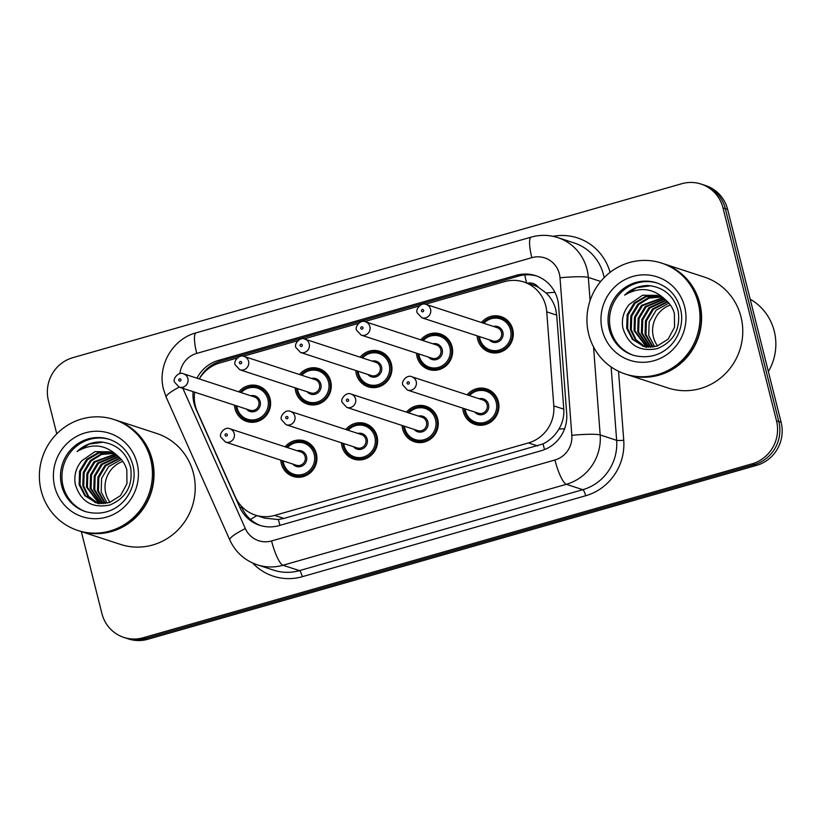 <?xml version="1.0" encoding="UTF-8"?>
<svg xmlns="http://www.w3.org/2000/svg" width="823" height="823" viewBox="0 0 823 823"><rect width="100%" height="100%" fill="white"/><g stroke="black" fill="none" stroke-linecap="round" stroke-linejoin="round"><path stroke-width="1.23" d="M406.469 412.158A18.672 18.024 108.1 0 1 425.975 406.253A18.672 18.024 108.1 0 1 437.702 419A18.672 18.024 108.1 0 1 432.486 437.383A18.672 18.024 108.1 0 1 414.381 441.756A18.672 18.024 108.1 0 1 402.663 429.009A18.672 18.024 108.1 0 1 402.118 425.47M345.804 429.493A18.672 18.024 108.1 0 1 365.309 423.588A18.672 18.024 108.1 0 1 377.037 436.334A18.672 18.024 108.1 0 1 371.821 454.718A18.672 18.024 108.1 0 1 353.715 459.09A18.672 18.024 108.1 0 1 341.987 446.344A18.672 18.024 108.1 0 1 341.452 442.805M285.128 446.827A18.672 18.024 108.1 0 1 304.644 440.912A18.672 18.024 108.1 0 1 316.361 453.658A18.672 18.024 108.1 0 1 311.145 472.042A18.672 18.024 108.1 0 1 293.05 476.414A18.672 18.024 108.1 0 1 281.322 463.668A18.672 18.024 108.1 0 1 280.777 460.139M467.135 394.834A18.672 18.024 108.1 0 1 486.65 388.929A18.672 18.024 108.1 0 1 498.378 401.675A18.672 18.024 108.1 0 1 493.162 420.049A18.672 18.024 108.1 0 1 475.056 424.431A18.672 18.024 108.1 0 1 463.328 411.685A18.672 18.024 108.1 0 1 462.793 408.146M420.82 339.858A18.672 18.024 108.1 0 1 440.326 333.953A18.672 18.024 108.1 0 1 452.053 346.699A18.672 18.024 108.1 0 1 446.838 365.083A18.672 18.024 108.1 0 1 428.732 369.455A18.672 18.024 108.1 0 1 417.014 356.709A18.672 18.024 108.1 0 1 416.469 353.17M360.145 357.192A18.672 18.024 108.1 0 1 379.66 351.287A18.672 18.024 108.1 0 1 391.388 364.033A18.672 18.024 108.1 0 1 386.172 382.407A18.672 18.024 108.1 0 1 368.066 386.779A18.672 18.024 108.1 0 1 356.338 374.043A18.672 18.024 108.1 0 1 355.803 370.504M299.479 374.516A18.672 18.024 108.1 0 1 318.985 368.611A18.672 18.024 108.1 0 1 330.712 381.358A18.672 18.024 108.1 0 1 325.496 399.741A18.672 18.024 108.1 0 1 307.401 404.114A18.672 18.024 108.1 0 1 295.673 391.367A18.672 18.024 108.1 0 1 295.128 387.828M238.814 391.851A18.672 18.024 108.1 0 1 258.319 385.946A18.672 18.024 108.1 0 1 270.047 398.692A18.672 18.024 108.1 0 1 264.831 417.076A18.672 18.024 108.1 0 1 246.725 421.448A18.672 18.024 108.1 0 1 234.997 408.702A18.672 18.024 108.1 0 1 234.462 405.163M481.486 322.534A18.672 18.024 108.1 0 1 501.001 316.618A18.672 18.024 108.1 0 1 512.729 329.365A18.672 18.024 108.1 0 1 507.513 347.748A18.672 18.024 108.1 0 1 489.407 352.121A18.672 18.024 108.1 0 1 477.679 339.374A18.672 18.024 108.1 0 1 477.145 335.846M194.67 392.17A35.008 33.805 -71.9 0 0 197.335 411.665L235.296 496.886A35.008 33.805 -71.9 0 0 255.315 515.085L264.625 518.13L278.349 519.529L283.894 518.439L542.995 443.936C549.702 440.614 555 435.665 558.899 429.112C562.582 422.94 564.218 416.294 563.776 409.154L556.708 315.116L555.69 309.119C553.93 302.854 550.731 297.463 546.081 292.957L538.458 287.34A11.666 11.265 -71.9 0 0 527.461 283.184M255.315 515.085A35.008 33.805 -71.9 0 0 274.625 515.414L528.428 442.918A35.008 33.805 -71.9 0 0 553.807 405.904L546.739 311.855A35.008 33.805 -71.9 0 0 545.772 305.878A35.008 33.805 -71.9 0 0 523.788 281.98A35.008 33.805 -71.9 0 0 504.478 281.651L425.357 304.253M523.788 281.98L533.037 285.005A35.008 33.805 108.1 0 1 538.458 287.34M237.261 357.984L219.782 362.974A35.008 33.805 -71.9 0 0 199.31 378.95M419.267 305.991L364.692 321.577M358.602 323.326L304.016 338.911M297.926 340.65L243.351 356.246M56.766 433.855L48.423 400.657A35.008 33.805 108.1 0 1 72.835 357.666L681.732 183.735A35.008 33.805 108.1 0 1 701.042 184.064A35.008 33.805 108.1 0 1 723.026 207.962L776.5 420.831A35.008 33.805 108.1 0 1 752.088 463.833L143.192 637.753L145.506 638.514A35.008 33.805 108.1 0 1 126.197 638.185A35.008 33.805 108.1 0 0 145.506 638.514L754.393 464.584L145.506 638.514L147.821 639.265A35.008 33.805 108.1 0 1 128.501 638.936L123.882 637.424A35.008 33.805 108.1 0 1 101.898 613.526L81.323 531.607M776.5 420.831L778.805 421.592A35.008 33.805 108.1 0 1 754.393 464.584A35.008 33.805 108.1 0 0 778.805 421.592L725.341 208.713L778.805 421.592L781.12 422.343A35.008 33.805 108.1 0 1 756.707 465.334L147.821 639.265M701.042 184.064L703.356 184.815A35.008 33.805 108.1 0 1 725.341 208.713A35.008 33.805 108.1 0 0 703.356 184.815L705.661 185.576A35.008 33.805 108.1 0 1 727.645 209.474L781.12 422.343M193.096 391.655A35.008 33.805 -71.9 0 0 195.997 409.093L239.658 507.091A35.008 33.805 -71.9 0 0 259.677 525.29A35.008 33.805 -71.9 0 0 278.987 525.619L541.318 450.685A35.008 33.805 -71.9 0 0 566.697 413.671L558.57 305.518A35.008 33.805 -71.9 0 0 557.603 299.541A35.008 33.805 -71.9 0 0 535.619 275.643A35.008 33.805 -71.9 0 0 516.309 275.314L218.445 360.402A35.008 33.805 -71.9 0 0 196.975 378.189M199.289 378.94A35.008 33.805 108.1 0 1 220.759 361.153L518.624 276.065A35.008 33.805 108.1 0 1 536.771 276.044M143.192 637.753A35.008 33.805 108.1 0 1 123.882 637.424M260.84 525.65A35.008 33.805 108.1 0 1 241.962 507.842L241.036 505.754M657.608 345.979A26.387 25.472 108.1 0 1 653.39 336.967A26.387 25.472 108.1 0 1 670.375 305.014M750.185 299.191A52.518 50.707 108.1 0 1 774.248 331.113A52.518 50.707 108.1 0 1 768.373 371.584M663.029 263.576A58.351 56.334 108.1 0 1 663.173 263.617A58.351 56.334 108.1 0 1 699.817 303.45A58.351 56.334 108.1 0 1 683.522 360.896A58.351 56.334 108.1 0 1 626.941 374.558A58.351 56.334 108.1 0 1 626.797 374.516M663.173 263.617L704.354 277.073A58.351 56.334 108.1 0 1 740.998 316.896A58.351 56.334 108.1 0 1 724.703 374.342A58.351 56.334 108.1 0 1 668.132 388.014L626.941 374.558M661.589 263.103L662.885 263.525A58.351 56.334 108.1 0 1 699.529 303.358A58.351 56.334 108.1 0 1 683.224 360.803A58.351 56.334 108.1 0 1 626.653 374.465L625.357 374.043A58.351 56.334 108.1 0 1 588.712 334.21A58.351 56.334 108.1 0 1 605.018 276.765A58.351 56.334 108.1 0 1 661.589 263.103A58.351 56.334 108.1 0 1 698.223 302.936A58.351 56.334 108.1 0 1 681.928 360.371A58.351 56.334 108.1 0 1 625.357 374.043M633.823 355.443A38.053 36.737 108.1 0 1 610.656 329.714A38.053 36.737 108.1 0 1 621.005 292.535A38.053 36.737 108.1 0 1 657.443 283.112M643.144 346.216L633.144 339.446L627.62 328.552L628.062 315.034L635.099 303.276L646.446 296.589L659.562 296.187M665.529 299.839L657.443 295.385L642.537 295.241L629.389 304.335C623.577 311.217 621.386 319.036 622.826 327.791C628.216 345.176 639.708 352.121 657.299 348.623C673.646 341.802 680.621 329.344 678.224 311.259C673.883 295.786 663.863 287.206 648.164 285.519C639.152 285.591 631.313 288.801 624.626 295.128C639.625 286.425 653.256 287.999 665.529 299.839C669.984 303.605 672.936 308.162 674.376 313.512L674.541 327.215L668.122 339.179L656.898 346.205L643.977 346.452L632.403 339.333L626.694 328.254L627.136 314.736L634.183 302.977L645.788 296.218L659.12 296.002M646.816 347.409L645.458 346.894M645.016 346.699L636.158 339.858L631.282 329.745L631.725 316.238L638.771 304.479L649.121 298.101L661.301 297.021M646.353 347.265L644.985 346.771M644.543 346.596L635.407 339.755L630.367 329.447L630.809 315.939L637.846 304.181L648.452 297.72L660.869 296.794M646.94 347.028L634.955 330.949L635.397 317.441L642.434 305.672L662.988 297.998M646.456 346.967L634.039 330.651L634.482 317.133L641.518 305.374L662.577 297.741M648.915 347.203L638.627 332.142L639.07 318.635L646.106 306.876L664.624 299.13M648.411 347.183L637.712 331.844L638.154 318.336L645.191 306.578L664.223 298.831M650.942 347.213L642.3 333.346L642.742 319.838L649.779 308.08L666.219 300.426M650.427 347.224L641.384 333.048L641.817 319.53L648.863 307.771L665.828 300.086M653.03 347.039L645.962 334.539L646.405 321.032L653.452 309.273L667.772 301.897M652.505 347.1L645.047 334.241L645.489 320.733L652.526 308.975L667.391 301.516M654.645 346.771L648.719 335.445L649.162 321.927L656.198 310.168L668.893 303.121M624.626 295.128L636.673 287.7L650.787 285.766M110.045 502.39A26.387 25.472 108.1 0 1 105.828 493.378A26.387 25.472 108.1 0 1 122.812 461.425M115.467 419.987A58.351 56.334 108.1 0 1 115.611 420.028A58.351 56.334 108.1 0 1 152.255 459.862A58.351 56.334 108.1 0 1 135.949 517.307A58.351 56.334 108.1 0 1 79.378 530.969A58.351 56.334 108.1 0 1 79.234 530.928M115.611 420.028L156.792 433.484A58.351 56.334 108.1 0 1 193.436 473.307A58.351 56.334 108.1 0 1 177.14 530.753A58.351 56.334 108.1 0 1 120.559 544.425L79.378 530.969M114.016 419.514L115.323 419.936A58.351 56.334 108.1 0 1 151.967 459.769A58.351 56.334 108.1 0 1 135.661 517.204A58.351 56.334 108.1 0 1 79.09 530.876L77.794 530.454A58.351 56.334 108.1 0 1 41.15 490.621A58.351 56.334 108.1 0 1 57.445 433.176A58.351 56.334 108.1 0 1 114.016 419.514A58.351 56.334 108.1 0 1 150.66 459.337A58.351 56.334 108.1 0 1 134.365 516.782A58.351 56.334 108.1 0 1 77.794 530.454M86.261 511.855A38.053 36.737 108.1 0 1 63.093 486.126A38.053 36.737 108.1 0 1 73.442 448.936A38.053 36.737 108.1 0 1 109.881 439.523M95.581 502.627L85.582 495.847L80.047 484.963L80.489 471.445L87.536 459.687L98.883 453L112 452.599M117.956 456.251L109.881 451.786L94.974 451.642L81.827 460.736C76.014 467.618 73.823 475.447 75.263 484.202C80.654 501.588 92.145 508.532 109.737 505.034C126.084 498.213 133.048 485.755 130.662 467.67C126.32 452.197 116.3 443.618 100.601 441.93C91.59 442.002 83.751 445.202 77.064 451.539C92.053 442.836 105.683 444.41 117.956 456.251C122.421 460.016 125.374 464.573 126.814 469.923L126.979 483.626L120.559 495.59L109.336 502.616L96.414 502.863L84.831 495.744L79.131 484.665L79.574 471.147L86.61 459.388L98.215 452.619L111.558 452.413M99.244 503.82L97.896 503.306M97.453 503.11L88.596 496.269L83.72 486.156L84.162 472.649L91.199 460.89L101.558 454.502L113.739 453.432M98.791 503.676L97.423 503.182M96.98 502.997L87.845 496.166L82.804 485.858L83.246 472.351L90.283 460.592L100.89 454.121L113.307 453.206M99.377 503.439L87.392 487.36L87.835 473.842L94.871 462.084L115.426 454.409M98.894 503.378L86.477 487.062L86.919 473.544L93.956 461.785L115.014 454.152M101.352 503.614L91.065 488.553L91.507 475.046L98.544 463.287L117.061 455.541M100.848 503.583L90.149 488.255L90.581 474.748L97.628 462.989L116.66 455.242M103.379 503.625L94.738 489.757L95.17 476.239L102.217 464.481L118.656 456.837M102.865 503.635L93.812 489.459L94.254 475.941L101.291 464.182L118.265 456.498M105.467 503.439L98.4 490.95L98.842 477.443L105.879 465.684L120.209 458.308M104.943 503.501L97.484 490.652L97.927 477.145L104.963 465.386L119.829 457.917M107.083 503.182L101.157 491.856L101.599 478.338L108.636 466.579L121.331 459.532M77.064 451.539L89.1 444.111L103.225 442.177M556.708 315.116L546.739 311.855M526.535 282.875A35.008 7.644 -105.9 0 1 524.796 274.913M544.589 449.574A35.008 7.644 -105.9 0 1 542.995 443.936M558.899 429.112A35.008 3.58 -4.3 0 1 564.609 428.721M279.995 525.331A35.008 7.644 -105.9 0 1 278.349 519.529M546.081 292.957A35.008 3.58 -4.3 0 1 554.918 292.33M250.501 519.488A35.008 6.234 -24 0 1 256.971 515.63M215.585 364.476A35.008 7.644 -105.9 0 1 215.338 363.221M563.776 409.154L553.807 405.904M537.697 445.943L528.428 442.918M283.894 518.439L274.625 515.414M727.645 209.474L723.026 207.962M756.707 465.334L752.088 463.833M518.624 276.065L516.309 275.314M182.85 388.312L245.347 528.592A23.342 22.54 -71.9 0 0 271.569 540.948L554.928 460.006A23.342 22.54 -71.9 0 0 571.841 435.336L560.01 277.804A23.342 22.54 -71.9 0 0 559.362 273.822A23.342 22.54 -71.9 0 0 531.833 257.671L196.728 353.396A23.342 22.54 -71.9 0 0 179.887 373.591M531.833 257.671A23.342 5.092 74.1 0 1 531.205 237.117C540.104 234.627 548.951 234.792 557.737 237.59A46.685 45.07 108.1 0 1 587.046 269.45A46.685 45.07 108.1 0 1 588.332 277.423L600.697 281.466M531.205 237.117L196.09 332.842C172.418 338.994 157.049 365.988 163.592 389.629L166.215 397.242A23.342 4.156 -24 0 1 179.229 387.129M553.025 236.335A52.518 50.707 108.1 0 1 610.08 272.362M604.133 277.639A46.685 45.07 -71.9 0 0 603.516 274.831A46.685 45.07 -71.9 0 0 574.207 242.97L557.737 237.59M618.546 371.296L623.731 440.233A52.518 50.707 108.1 0 1 585.657 495.755L302.298 576.697A52.518 50.707 108.1 0 1 252.682 563.045M593.558 346.946L600.173 434.945L616.643 440.326L611.129 366.955M571.841 435.336A23.342 2.387 -4.3 0 1 600.173 434.945A46.685 45.07 108.1 0 1 566.337 484.305L582.807 489.685A46.685 45.07 -71.9 0 0 616.643 440.326A5.833 0.597 175.7 0 0 623.731 440.233M560.01 277.804A23.342 2.387 -4.3 0 1 588.332 277.423L590.081 300.59M554.928 460.006A23.342 5.092 74.1 0 0 566.337 484.305L282.978 565.247L299.449 570.627L582.807 489.685A5.833 1.276 -105.9 0 1 585.657 495.755M271.569 540.948A23.342 5.092 74.1 0 0 282.978 565.247A46.685 45.07 108.1 0 1 257.229 564.804L273.699 570.185A46.685 45.07 -71.9 0 0 299.449 570.627A5.833 1.276 -105.9 0 1 302.298 576.697M166.215 397.242L229.802 539.981A23.342 4.156 -24 0 1 245.347 528.592M196.09 332.842A23.342 5.092 74.1 0 0 196.728 353.396M241.962 507.842L239.658 507.091M220.759 361.153L218.445 360.402M482.936 323.007A17.509 16.902 108.1 0 1 500.929 317.822A17.509 16.902 108.1 0 1 511.916 329.776A17.509 16.902 108.1 0 1 507.03 347.008A17.509 16.902 108.1 0 1 490.055 351.112A17.509 16.902 108.1 0 1 479.068 339.158A17.509 16.902 108.1 0 1 478.595 336.319L479.027 339.127C480.725 345.104 484.408 349.096 490.055 351.112L495.734 352.964M479.48 336.607A16.337 15.771 -71.9 0 0 479.871 338.757A16.337 15.771 -71.9 0 0 499.139 350.063A16.337 15.771 -71.9 0 0 510.538 329.992A16.337 15.771 -71.9 0 0 499.252 318.542A16.337 15.771 -71.9 0 0 483.831 323.295M493.512 326.453A8.168 7.891 108.1 0 1 498.841 341.524A8.168 7.891 108.1 0 1 489.171 339.765M421.818 317.771L492.74 340.938A7.006 6.759 -71.9 0 0 501.485 332.399A7.006 6.759 -71.9 0 0 497.092 327.626L426.17 304.459A7.006 6.759 108.1 0 1 428.608 316.135A7.006 6.759 108.1 0 1 421.818 317.771L417.24 312.853C415.059 309.674 421.304 301.876 426.17 304.459M421.448 310.96A1.162 1.132 -71.9 0 0 422.827 311.763A1.162 1.132 -71.9 0 0 423.639 310.333A1.162 1.132 -71.9 0 0 422.271 309.53A1.162 1.132 -71.9 0 0 421.448 310.96M464.717 411.459A17.509 16.902 108.1 0 1 464.244 408.62L464.676 411.438C466.374 417.405 470.056 421.397 475.704 423.413A17.509 16.902 108.1 0 1 464.717 411.459M468.585 395.307A17.509 16.902 108.1 0 1 486.578 390.133A17.509 16.902 108.1 0 1 497.565 402.077A17.509 16.902 108.1 0 1 492.679 419.308A17.509 16.902 108.1 0 1 475.704 423.413L481.383 425.265M465.129 408.908A16.337 15.771 -71.9 0 0 465.52 411.058A16.337 15.771 -71.9 0 0 484.788 422.364A16.337 15.771 -71.9 0 0 496.187 402.293A16.337 15.771 -71.9 0 0 484.901 390.853A16.337 15.771 -71.9 0 0 469.48 395.596M479.161 398.754A8.168 7.891 108.1 0 1 484.49 413.825A8.168 7.891 108.1 0 1 474.82 412.076M478.389 413.239A7.006 6.759 -71.9 0 0 487.134 404.7A7.006 6.759 -71.9 0 0 482.741 399.927L411.819 376.769A7.006 6.759 108.1 0 1 414.257 388.435A7.006 6.759 108.1 0 1 407.467 390.081L478.389 413.239M409.288 382.633A1.162 1.132 -71.9 0 0 407.92 381.831A1.162 1.132 -71.9 0 0 407.097 383.261A1.162 1.132 -71.9 0 0 408.475 384.074A1.162 1.132 -71.9 0 0 409.288 382.633M445.932 337.008L440.254 335.156L428.227 335.846L422.24 340.321A17.509 16.902 108.1 0 1 440.254 335.156A17.509 16.902 108.1 0 1 451.251 347.111A17.509 16.902 108.1 0 1 446.354 364.342A17.509 16.902 108.1 0 1 429.39 368.437A17.509 16.902 108.1 0 1 418.393 356.493A17.509 16.902 108.1 0 1 417.919 353.643M418.814 353.931A16.337 15.771 -71.9 0 0 419.205 356.081A16.337 15.771 -71.9 0 0 438.474 367.387A16.337 15.771 -71.9 0 0 449.862 347.327A16.337 15.771 -71.9 0 0 438.587 335.877A16.337 15.771 -71.9 0 0 423.156 340.619M432.847 343.788A8.168 7.891 108.1 0 1 438.165 358.859A8.168 7.891 108.1 0 1 428.495 357.1M361.153 335.105L432.075 358.262A7.006 6.759 -71.9 0 0 440.819 349.734A7.006 6.759 -71.9 0 0 436.416 344.95L365.494 321.793A7.006 6.759 108.1 0 1 367.932 333.469A7.006 6.759 108.1 0 1 361.153 335.105L356.565 330.188C354.384 327.009 360.628 319.201 365.494 321.793M360.783 328.284A1.162 1.132 -71.9 0 0 362.161 329.097A1.162 1.132 -71.9 0 0 362.974 327.667A1.162 1.132 -71.9 0 0 361.595 326.854A1.162 1.132 -71.9 0 0 360.783 328.284M361.595 357.666A17.509 16.902 108.1 0 1 379.588 352.491A17.509 16.902 108.1 0 1 390.575 364.435A17.509 16.902 108.1 0 1 385.689 381.666A17.509 16.902 108.1 0 1 368.714 385.771A17.509 16.902 108.1 0 1 357.727 373.817A17.509 16.902 108.1 0 1 357.254 370.978L357.686 373.796C359.384 379.763 363.066 383.755 368.714 385.771L374.393 387.623M358.139 371.266A16.337 15.771 -71.9 0 0 358.53 373.416A16.337 15.771 -71.9 0 0 377.798 384.722A16.337 15.771 -71.9 0 0 389.197 364.651A16.337 15.771 -71.9 0 0 377.911 353.211A16.337 15.771 -71.9 0 0 362.49 357.954M372.171 361.112A8.168 7.891 108.1 0 1 377.5 376.183A8.168 7.891 108.1 0 1 367.83 374.424M300.477 352.439L371.399 375.597A7.006 6.759 -71.9 0 0 380.144 367.058A7.006 6.759 -71.9 0 0 375.751 362.285L304.829 339.117A7.006 6.759 108.1 0 1 307.267 350.793A7.006 6.759 108.1 0 1 300.477 352.439L295.899 347.512C293.718 344.343 299.963 336.535 304.829 339.117M300.107 345.619A1.162 1.132 -71.9 0 0 301.485 346.432A1.162 1.132 -71.9 0 0 302.298 344.991A1.162 1.132 -71.9 0 0 300.93 344.189A1.162 1.132 -71.9 0 0 300.107 345.619M324.591 371.667L318.913 369.815L306.886 370.504L300.899 374.979A17.509 16.902 108.1 0 1 318.913 369.815A17.509 16.902 108.1 0 1 329.91 381.769A17.509 16.902 108.1 0 1 325.023 399.001A17.509 16.902 108.1 0 1 308.049 403.095A17.509 16.902 108.1 0 1 297.052 391.151M297.473 388.6A16.337 15.771 -71.9 0 0 297.864 390.74A16.337 15.771 -71.9 0 0 317.133 402.046A16.337 15.771 -71.9 0 0 328.521 381.985A16.337 15.771 -71.9 0 0 317.246 370.535A16.337 15.771 -71.9 0 0 301.815 375.288M311.506 378.446A8.168 7.891 108.1 0 1 316.834 393.517A8.168 7.891 108.1 0 1 307.154 391.758M239.812 369.764L310.734 392.921A7.006 6.759 -71.9 0 0 319.478 384.392A7.006 6.759 -71.9 0 0 315.075 379.609L244.153 356.452A7.006 6.759 108.1 0 1 246.602 368.128A7.006 6.759 108.1 0 1 239.812 369.764L235.224 364.846C233.043 361.667 239.287 353.859 244.153 356.452M239.442 362.953A1.162 1.132 -71.9 0 0 240.82 363.756A1.162 1.132 -71.9 0 0 241.633 362.326A1.162 1.132 -71.9 0 0 240.254 361.513A1.162 1.132 -71.9 0 0 239.442 362.953M297.041 391.079A17.509 16.902 108.1 0 1 296.578 388.302M240.265 392.324A17.509 16.902 108.1 0 1 258.247 387.149A17.509 16.902 108.1 0 1 269.234 399.093A17.509 16.902 108.1 0 1 264.348 416.325A17.509 16.902 108.1 0 1 247.373 420.43A17.509 16.902 108.1 0 1 236.386 408.486M236.798 405.924A16.337 15.771 -71.9 0 0 237.189 408.074A16.337 15.771 -71.9 0 0 256.457 419.38A16.337 15.771 -71.9 0 0 267.856 399.32A16.337 15.771 -71.9 0 0 256.57 387.87A16.337 15.771 -71.9 0 0 241.149 392.612M250.83 395.781A8.168 7.891 108.1 0 1 256.159 410.842A8.168 7.891 108.1 0 1 246.489 409.093M179.136 387.098L250.058 410.255A7.006 6.759 -71.9 0 0 258.803 401.727A7.006 6.759 -71.9 0 0 254.41 396.943L183.488 373.786A7.006 6.759 108.1 0 1 185.926 385.452A7.006 6.759 108.1 0 1 179.136 387.098L174.558 382.17C172.377 379.002 178.622 371.194 183.488 373.786M178.776 380.277A1.162 1.132 -71.9 0 0 180.144 381.09A1.162 1.132 -71.9 0 0 180.957 379.65A1.162 1.132 -71.9 0 0 179.589 378.847A1.162 1.132 -71.9 0 0 178.776 380.277M236.366 408.414A17.509 16.902 108.1 0 1 235.913 405.636L236.345 408.455C238.053 414.422 241.725 418.413 247.373 420.43L253.052 422.281M431.581 409.309L425.903 407.457L413.876 408.146L407.889 412.621A17.509 16.902 108.1 0 1 425.903 407.457A17.509 16.902 108.1 0 1 436.9 419.411A17.509 16.902 108.1 0 1 432.013 436.643A17.509 16.902 108.1 0 1 415.039 440.737A17.509 16.902 108.1 0 1 404.042 428.793A17.509 16.902 108.1 0 1 403.568 425.944M404.463 426.242A16.337 15.771 -71.9 0 0 404.854 428.382A16.337 15.771 -71.9 0 0 424.123 439.688A16.337 15.771 -71.9 0 0 435.511 419.627A16.337 15.771 -71.9 0 0 424.236 408.177A16.337 15.771 -71.9 0 0 408.805 412.93M418.496 416.088A8.168 7.891 108.1 0 1 423.824 431.159A8.168 7.891 108.1 0 1 414.144 429.4M417.724 430.573A7.006 6.759 -71.9 0 0 426.468 422.034A7.006 6.759 -71.9 0 0 422.065 417.251L351.143 394.094A7.006 6.759 108.1 0 1 353.592 405.77A7.006 6.759 108.1 0 1 346.802 407.406L417.724 430.573M348.623 399.968A1.162 1.132 -71.9 0 0 347.244 399.155A1.162 1.132 -71.9 0 0 346.432 400.595A1.162 1.132 -71.9 0 0 347.81 401.398A1.162 1.132 -71.9 0 0 348.623 399.968M343.376 446.128A17.509 16.902 108.1 0 1 342.903 443.278L343.335 446.097C345.032 452.064 348.715 456.065 354.363 458.072A17.509 16.902 108.1 0 1 343.376 446.128M347.255 429.966A17.509 16.902 108.1 0 1 365.237 424.791A17.509 16.902 108.1 0 1 376.224 436.735A17.509 16.902 108.1 0 1 371.338 453.967A17.509 16.902 108.1 0 1 354.363 458.072L360.042 459.923M343.788 443.566A16.337 15.771 -71.9 0 0 344.179 445.716A16.337 15.771 -71.9 0 0 363.447 457.022A16.337 15.771 -71.9 0 0 374.846 436.962A16.337 15.771 -71.9 0 0 363.56 425.512A16.337 15.771 -71.9 0 0 348.139 430.254M357.82 433.423A8.168 7.891 108.1 0 1 363.149 448.494A8.168 7.891 108.1 0 1 353.479 446.735M357.048 447.897A7.006 6.759 -71.9 0 0 365.793 439.369A7.006 6.759 -71.9 0 0 361.4 434.585L290.478 411.428A7.006 6.759 108.1 0 1 292.916 423.094A7.006 6.759 108.1 0 1 286.126 424.74L357.048 447.897M287.947 417.292A1.162 1.132 -71.9 0 0 286.579 416.489A1.162 1.132 -71.9 0 0 285.766 417.919A1.162 1.132 -71.9 0 0 287.134 418.732A1.162 1.132 -71.9 0 0 287.947 417.292M282.69 463.38A17.509 16.902 108.1 0 1 282.227 460.613M310.24 443.978L304.561 442.116L292.535 442.805L286.548 447.28A17.509 16.902 108.1 0 1 304.561 442.116A17.509 16.902 108.1 0 1 315.559 454.07A17.509 16.902 108.1 0 1 310.672 471.301A17.509 16.902 108.1 0 1 293.698 475.406A17.509 16.902 108.1 0 1 282.701 463.452M283.122 460.901A16.337 15.771 -71.9 0 0 283.513 463.051A16.337 15.771 -71.9 0 0 302.782 474.357A16.337 15.771 -71.9 0 0 314.17 454.286A16.337 15.771 -71.9 0 0 302.895 442.836A16.337 15.771 -71.9 0 0 287.464 447.589M297.154 450.747A8.168 7.891 108.1 0 1 302.483 465.818A8.168 7.891 108.1 0 1 292.803 464.059M296.383 465.232A7.006 6.759 -71.9 0 0 305.127 456.693A7.006 6.759 -71.9 0 0 300.724 451.92L229.802 428.752A7.006 6.759 108.1 0 1 232.251 440.428A7.006 6.759 108.1 0 1 225.461 442.064L296.383 465.232M227.282 434.626A1.162 1.132 -71.9 0 0 225.903 433.824A1.162 1.132 -71.9 0 0 225.091 435.254A1.162 1.132 -71.9 0 0 226.469 436.056A1.162 1.132 -71.9 0 0 227.282 434.626M609.205 329.241A38.053 36.737 108.1 0 1 619.832 291.784A38.053 36.737 108.1 0 1 656.733 282.875C668.873 287.196 676.773 295.807 680.436 308.697C687.184 333.294 665.9 363.879 633.103 355.217A38.053 36.737 108.1 0 1 609.205 329.241M602.292 330.332A43.886 42.374 108.1 0 1 632.887 276.435A43.886 42.374 108.1 0 1 684.654 306.804A43.886 42.374 108.1 0 1 654.059 360.7A43.886 42.374 108.1 0 1 602.292 330.332M61.643 485.652A38.053 36.737 108.1 0 1 72.27 448.196A38.053 36.737 108.1 0 1 109.161 439.276C121.31 443.607 129.211 452.218 132.873 465.108C139.612 489.706 118.327 520.29 85.541 511.628A38.053 36.737 108.1 0 1 61.643 485.652M54.719 486.743A43.886 42.374 108.1 0 1 85.325 432.847A43.886 42.374 108.1 0 1 137.091 463.215A43.886 42.374 108.1 0 1 106.486 517.111A43.886 42.374 108.1 0 1 54.719 486.743M229.802 539.981C235.471 552.151 244.606 560.432 257.229 564.804M482.906 322.986L488.893 318.511L500.929 317.822L506.598 319.684M492.247 391.985L486.578 390.133L474.552 390.822L468.554 395.297M411.819 376.769C406.953 374.177 400.708 381.985 402.889 385.154L407.467 390.081M435.058 370.288L429.39 368.437C423.732 366.43 420.059 362.439 418.362 356.462L417.889 353.633M361.564 357.655L367.562 353.18L379.588 352.491L385.257 354.343M313.717 404.957L308.049 403.095C302.391 401.089 298.718 397.098 297.021 391.12L296.547 388.291M240.223 392.314L246.221 387.839L258.247 387.149L263.916 389.001M403.537 425.933L404.011 428.762C405.708 434.739 409.381 438.731 415.039 440.737L420.707 442.599M351.143 394.094C346.277 391.511 340.033 399.309 342.214 402.488L346.802 407.406M370.906 426.643L365.237 424.791L353.211 425.481L347.213 429.956M290.478 411.428C285.612 408.836 279.367 416.644 281.548 419.812L286.126 424.74M282.196 460.602L282.67 463.421C284.367 469.398 288.04 473.39 293.698 475.406L299.366 477.258M229.802 428.752C224.936 426.17 218.692 433.968 220.873 437.147L225.461 442.064M642.681 346.072L643.596 346.37M95.118 502.472L96.034 502.781"/></g></svg>
